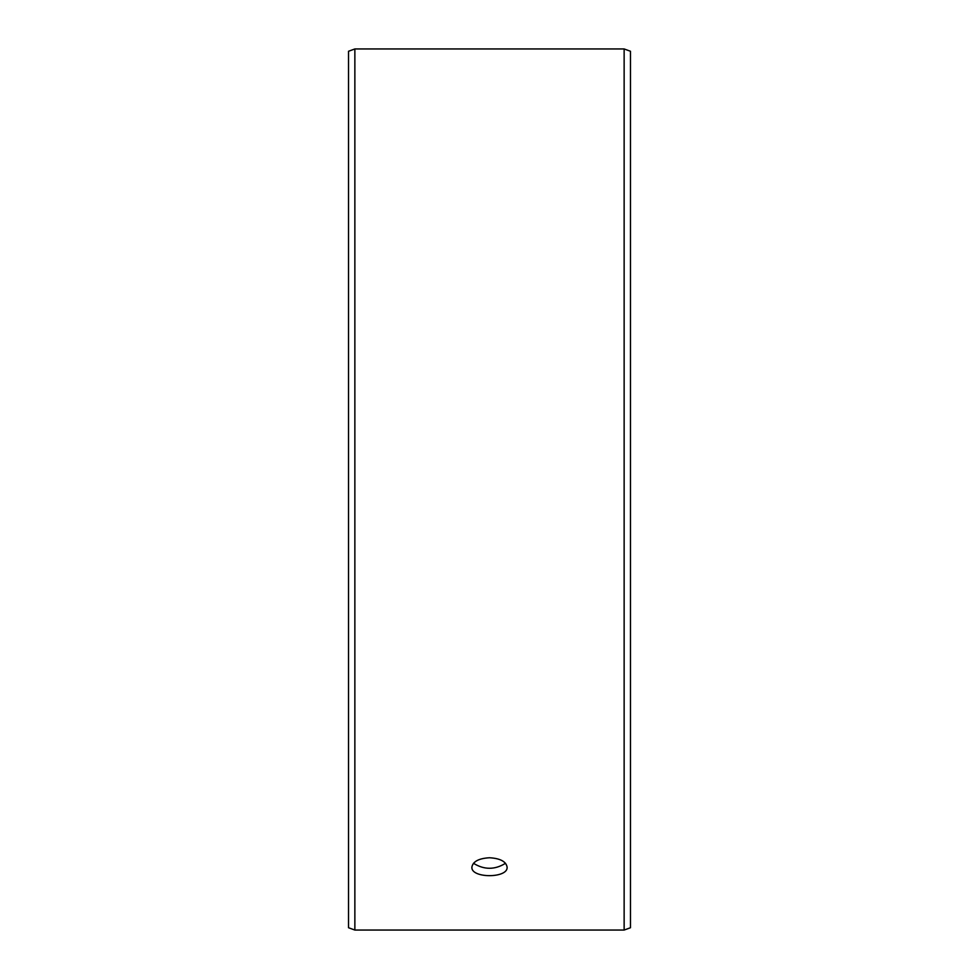<?xml version="1.0" encoding="UTF-8"?>
<svg xmlns="http://www.w3.org/2000/svg" width="979" height="979" viewBox="0 0 979 979"><rect width="100%" height="100%" fill="white"/><g stroke="black" fill="none" stroke-linecap="round" stroke-linejoin="round"><path stroke-width="1.47" d="M348.524 927.737L348.524 51.263L354.863 48.95L354.863 930.05L348.524 927.737M624.137 48.95L624.137 930.05L630.476 927.737L630.476 51.263L624.137 48.95L354.863 48.95M473.481 863.294C484.164 869.927 494.848 869.927 505.519 863.294M489.5 857.751C500.208 858.387 506.082 861.508 507.122 867.125C508.211 878.506 470.789 878.506 471.878 867.125C472.906 861.52 478.78 858.387 489.5 857.751M624.137 930.05L354.863 930.05"/></g></svg>
